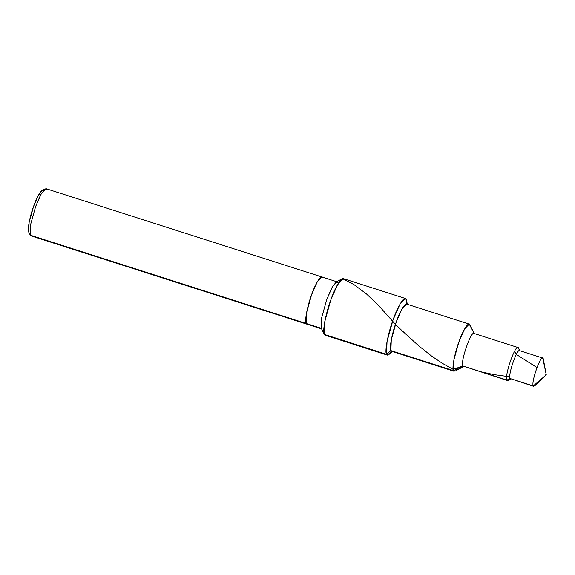 <?xml version="1.0" encoding="UTF-8"?>
<svg xmlns="http://www.w3.org/2000/svg" width="575" height="575" viewBox="0 0 575 575"><rect width="100%" height="100%" fill="white"/><g stroke="black" fill="none" stroke-linecap="round" stroke-linejoin="round"><path stroke-width="0.86" d="M546.085 373.908L543.332 359.052L543.145 358.433L542.196 358.132L543.145 358.433C541.219 353.273 530.826 382.296 533.291 385.94L545.531 375.425L533.291 385.94C530.826 382.296 541.219 353.273 543.145 358.433L546.07 373.822L545.51 375.403L546.07 373.822L542.75 358.038L519.563 350.621M545.704 375.231L546.25 374.756L546.07 373.822L545.51 375.403L546.07 373.822L546.25 374.756L534.757 385.854L533.291 385.94L510.104 378.522C507.639 374.878 518.032 345.855 519.958 351.009C518.032 345.855 507.639 374.878 510.104 378.522L506.963 380.075C504.088 375.82 516.213 341.96 518.456 347.976L519.958 351.009L517.996 347.516L473.944 333.421M519.958 351.016L518.463 347.983L517.349 347.623L518.456 347.976C516.213 341.96 504.088 375.82 506.963 380.075L462.911 365.973C460.036 361.718 472.161 327.858 474.404 333.874C472.161 327.858 460.036 361.718 462.911 365.973L453.495 370.623C451.72 368.834 454.681 353.1 458.864 342.01C462.803 330.409 468.877 320.936 469.912 324.774L474.404 333.874L469.25 324.12L464.665 328.85L458.864 342.01L453.891 359.885L453.495 370.623L390.892 350.592L391.287 339.854L396.261 321.971L402.062 308.811L406.647 304.082L469.25 324.12M474.404 333.881L469.912 324.782L468.33 324.264L469.919 324.789M407.308 304.736C406.273 300.897 400.193 310.378 396.261 321.971C392.071 333.062 389.117 348.802 390.892 350.592L386.573 354.315C384.445 352.173 387.988 333.284 393.02 319.98C397.742 306.065 405.03 294.688 406.273 299.295L407.308 304.736L406.273 299.295L405.476 298.511L399.977 304.182L393.02 319.98L387.047 341.435L386.573 354.315L324.322 334.398L324.803 321.511L330.769 300.057L337.733 284.266L343.232 278.588L405.476 298.511M406.82 304.139L406.273 299.295L404.376 298.691L406.273 299.295L407.352 304.312M392.258 351.469L389.498 354.135L386.573 354.315L387.363 355.106L325.119 335.182L324.322 334.398C322.201 332.249 325.745 313.361 330.769 300.057C335.491 286.142 342.779 274.764 344.022 279.371C342.779 274.764 335.491 286.142 330.769 300.057C325.745 313.361 322.201 332.249 324.322 334.398L386.573 354.315L390.892 350.592L453.495 370.623L462.911 365.973L506.963 380.075L510.104 378.522L533.686 386.335L510.104 378.522L511.053 378.824L508.077 380.427L506.963 380.075L507.43 380.535L462.911 365.973L464.018 366.325L455.084 371.127L453.495 370.623L454.157 371.277L391.553 351.246L390.892 350.592L392.466 351.095M387.363 355.106L391.726 351.303M344.022 279.371L342.118 278.774L336.749 286.062L330.769 300.057L324.81 321.49L324.322 334.398L321.324 328.318L321.734 317.572L326.701 299.712L331.682 288.046L336.159 281.973L342.118 278.774M337.748 282.476L337.087 281.822L332.501 286.551L326.701 299.712L321.727 317.587L321.332 328.325L306.173 323.481L306.576 312.743L311.549 294.86L317.342 281.7L321.928 276.97L317.342 281.7L311.549 294.86L306.576 312.743L306.173 323.481L321.332 328.325L324.314 334.377M322.589 277.624C321.554 273.786 315.481 283.267 311.549 294.86C307.359 305.95 304.405 321.691 306.173 323.481C304.405 321.691 307.359 305.95 311.549 294.86C315.481 283.267 321.554 273.786 322.589 277.624L321.928 276.97L46.007 188.665L41.422 193.394L35.621 206.554L30.648 224.437L30.252 235.175L28.75 232.127L29.117 222.46L33.587 206.382L38.072 195.888L42.097 190.418L45.08 188.816L40.602 194.889L35.621 206.554L30.655 224.415L30.245 235.161L306.173 323.481L30.252 235.175L28.75 232.127C27.162 230.525 29.821 216.365 33.587 206.382C37.131 195.946 42.6 187.414 43.528 190.871M321.993 328.986L306.834 324.135L306.173 323.481L306.834 324.135L30.913 235.829L30.245 235.153M46.668 189.319L45.08 188.816M509.824 376.769L493.997 374.613L481.325 371.867M462.933 366.016L453.129 369.337L442.441 363.364L431.732 356.155L418.543 345.69L401.257 329.928L395.442 324.343L378.522 305.426L366.534 293.983L353.841 284.496L342.506 278.609M536.978 367.526L516.293 354.394L514.589 351.188M337.087 281.822L321.928 276.97M546.085 373.858L546.25 374.756L545.589 375.396"/></g></svg>
